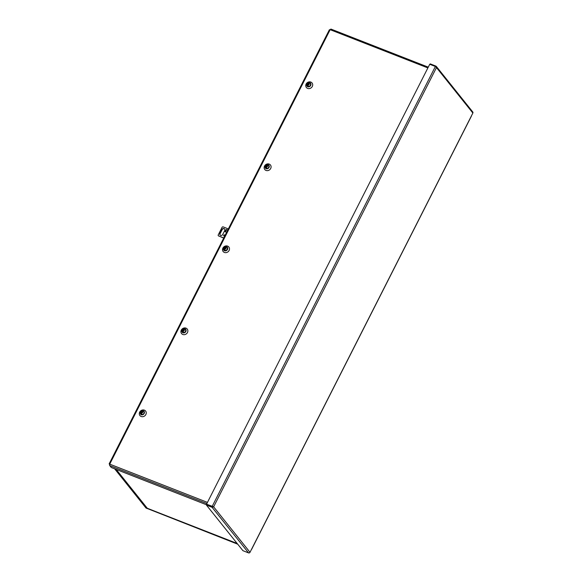 <?xml version="1.0" encoding="UTF-8"?>
<svg xmlns="http://www.w3.org/2000/svg" width="582" height="582" viewBox="0 0 582 582"><rect width="100%" height="100%" fill="white"/><g stroke="black" fill="none" stroke-linecap="round" stroke-linejoin="round"><path stroke-width="0.87" d="M471.26 116.196L472.86 113.046A1.12 0.989 -38.7 0 0 472.78 111.977L436.325 66.413L436.478 67.577L435.372 66.486L212.197 506.384L213.63 506.835L212.081 507.3L248.572 552.9A1.12 0.989 -38.7 0 0 250.013 552.296L251.431 549.495M206.435 505.096L206.77 504.441L212.415 506.653L212.081 507.3L206.435 505.096L242.927 550.688L248.572 552.9M430.018 64.391L430.273 63.889L435.918 66.101L435.627 66.668M147.21 508.217L237.514 543.93M147.05 508.523L115.258 469.063M237.732 544.199L145.995 508.021L114.625 468.816M472.86 113.046L436.478 67.577L213.63 506.835L212.75 506.616M212.997 506.587L206.552 504.172L429.727 64.275L435.372 66.486M212.415 506.653L206.552 504.172M115.978 469.347L146.875 507.955A1.12 0.989 -38.7 0 0 147.253 508.232L147.45 508.355A1.12 0.458 111.4 0 0 147.537 508.421A1.12 0.458 111.4 0 0 147.646 508.435M143.368 410.761A2.321 2.059 141.3 0 1 141.324 414.799A2.321 2.059 141.3 0 1 143.368 410.761M144.387 410.157A3.63 3.223 141.3 0 1 145.864 414.529A3.63 3.223 141.3 0 1 141.171 416.494A3.63 3.223 141.3 0 1 139.695 412.114A3.63 3.223 141.3 0 1 144.387 410.157M184.981 328.735A2.321 2.059 141.3 0 1 182.93 332.78A2.321 2.059 141.3 0 1 184.981 328.735M186 328.139A3.63 3.223 141.3 0 1 187.477 332.511A3.63 3.223 141.3 0 1 182.784 334.468A3.63 3.223 141.3 0 1 181.308 330.096A3.63 3.223 141.3 0 1 186 328.139M226.594 246.717A2.321 2.059 141.3 0 1 224.543 250.762A2.321 2.059 141.3 0 1 226.594 246.717M227.613 246.113A3.63 3.223 141.3 0 1 229.09 250.493A3.63 3.223 141.3 0 1 224.397 252.45A3.63 3.223 141.3 0 1 222.921 248.078A3.63 3.223 141.3 0 1 227.613 246.113M268.207 164.699A2.321 2.059 141.3 0 1 266.156 168.736A2.321 2.059 141.3 0 1 268.207 164.699M269.219 164.095A3.63 3.223 141.3 0 1 270.703 168.467A3.63 3.223 141.3 0 1 266.01 170.431A3.63 3.223 141.3 0 1 264.534 166.052A3.63 3.223 141.3 0 1 269.219 164.095M309.82 82.673A2.321 2.059 141.3 0 1 307.769 86.718A2.321 2.059 141.3 0 1 309.82 82.673M310.832 82.077A3.63 3.223 141.3 0 1 312.316 86.449A3.63 3.223 141.3 0 1 307.623 88.406A3.63 3.223 141.3 0 1 306.139 84.034A3.63 3.223 141.3 0 1 310.832 82.077M109.707 464.662L109.14 463.883L109.889 464.196A1.12 0.458 111.4 0 0 109.714 465.578L111.257 467.499L206.581 504.805M331.114 29.165A1.12 0.458 111.4 0 0 331.027 29.1A1.12 0.458 111.4 0 0 330.3 29.74L329.397 29.733L109.14 463.883M309.609 83.088A1.848 1.644 141.3 0 1 307.973 86.311A1.848 1.644 141.3 0 1 307.398 85.91C306.627 83.895 307.325 82.928 309.5 83L310.279 83.597M308.918 83.808L309.02 84.295A0.655 0.582 141.3 0 0 308.918 83.808L309.559 83.11A1.659 1.477 -38.7 0 0 309.071 82.92L308.416 84.215L309.071 82.92M309.02 84.295L308.882 84.572A0.655 0.582 141.3 0 1 308.395 84.834L308.111 85.969A1.659 1.477 -38.7 0 1 307.623 85.78L307.914 84.645A0.655 0.582 141.3 0 1 307.805 84.15L307.943 83.873A0.655 0.582 141.3 0 1 308.431 83.619M307.725 83.801L308.278 84.485L307.623 85.78M307.914 84.645L308.104 84.266M308.882 84.572L308.395 84.834M308.722 84.179L309.202 84.521M308.416 84.215L307.893 84.012M267.996 165.106A1.848 1.644 141.3 0 1 266.367 168.329A1.848 1.644 141.3 0 1 265.785 167.929C265.014 165.914 265.712 164.946 267.887 165.019L268.666 165.623M267.305 165.826L267.407 166.321A0.655 0.582 141.3 0 0 267.305 165.826L267.946 165.135A1.659 1.477 -38.7 0 0 267.465 164.946L266.803 166.234L267.465 164.946M267.407 166.321L267.269 166.59A0.655 0.582 141.3 0 1 266.782 166.852L266.498 167.987A1.659 1.477 -38.7 0 1 266.01 167.798L266.301 166.663A0.655 0.582 141.3 0 1 266.192 166.168L266.33 165.899A0.655 0.582 141.3 0 1 266.818 165.637M266.112 165.826L266.672 166.51L266.01 167.798M266.301 166.663L266.491 166.285M267.269 166.59L266.782 166.852M267.109 166.205L267.589 166.547M266.803 166.234L266.28 166.03M226.383 247.124A1.848 1.644 141.3 0 1 224.754 250.347A1.848 1.644 141.3 0 1 224.172 249.947C223.401 247.939 224.099 246.964 226.274 247.037L227.053 247.641M225.692 247.845L225.794 248.339A0.655 0.582 141.3 0 0 225.692 247.845L226.333 247.154A1.659 1.477 -38.7 0 0 225.852 246.964L225.198 248.259L225.852 246.964M225.794 248.339L225.663 248.609A0.655 0.582 141.3 0 1 225.169 248.87L224.885 250.013A1.659 1.477 -38.7 0 1 224.405 249.823L224.688 248.681A0.655 0.582 141.3 0 1 224.579 248.187L224.717 247.917A0.655 0.582 141.3 0 1 225.205 247.656M224.507 247.845L225.059 248.529L224.405 249.823M224.688 248.681L224.878 248.303M225.663 248.609L225.169 248.87M225.503 248.223L225.983 248.565M225.198 248.259L224.667 248.048M184.778 329.15A1.848 1.644 141.3 0 1 183.141 332.373A1.848 1.644 141.3 0 1 182.559 331.973C181.788 329.958 182.493 328.99 184.669 329.063L185.447 329.659M184.079 329.87L184.188 330.358A0.655 0.582 141.3 0 0 184.079 329.87L184.72 329.172A1.659 1.477 -38.7 0 0 184.239 328.983L183.585 330.278L184.239 328.983M184.188 330.358L184.05 330.634A0.655 0.582 141.3 0 1 183.563 330.896L183.272 332.031A1.659 1.477 -38.7 0 1 182.792 331.842L183.075 330.707A0.655 0.582 141.3 0 1 182.974 330.212L183.104 329.936A0.655 0.582 141.3 0 1 183.599 329.681M182.894 329.863L183.446 330.547L182.792 331.842M183.075 330.707L183.265 330.329M184.05 330.634L183.563 330.896M183.89 330.241L184.37 330.583M183.585 330.278L183.054 330.074M224.827 235.666A0.647 0.575 141.3 0 1 223.728 235.237A0.647 0.575 141.3 0 1 224.827 235.666M224.856 235.164A0.647 0.575 -38.7 0 0 223.874 235.95M222.717 234.502A1.615 1.433 141.3 0 1 219.974 233.426L221.975 229.475A1.615 1.433 141.3 0 1 224.725 230.552L222.717 234.502M225.467 231.862L226.609 229.621L226.26 229.461L227.766 230.05M226.624 232.313L225.183 231.745M228.34 228.922L222.986 226.827A1.295 1.149 -38.7 0 0 222.149 227.176L218.148 235.077A1.295 1.149 -38.7 0 0 218.41 235.856L223.764 237.951M224.688 229.112A1.615 1.433 -38.7 0 0 222.142 229.686L220.142 233.637A1.615 1.433 -38.7 0 0 220.171 235.077M226.609 229.621L227.664 230.159M223.699 238.074L218.41 235.856M225.118 231.723L226.26 229.468M143.165 411.168A1.848 1.644 141.3 0 1 141.528 414.391A1.848 1.644 141.3 0 1 140.953 413.991C140.175 411.976 140.88 411.008 143.056 411.081L143.834 411.685M142.466 411.889L142.575 412.383A0.655 0.582 141.3 0 0 142.466 411.889L143.114 411.198A1.659 1.477 -38.7 0 0 142.626 411.008L141.972 412.296L142.626 411.008M142.575 412.383L142.437 412.653A0.655 0.582 141.3 0 1 141.95 412.914L141.666 414.049A1.659 1.477 -38.7 0 1 141.179 413.86L141.462 412.725A0.655 0.582 141.3 0 1 141.361 412.231L141.499 411.961A0.655 0.582 141.3 0 1 141.986 411.7M141.462 412.725L141.361 412.231M141.659 412.347L141.179 413.86M142.437 412.653L141.95 412.914M142.277 412.267L142.757 412.609M141.972 412.296L141.448 412.092M251.526 549.321L471.347 116.022M213.63 506.835L250.013 552.296M146.817 507.89L146.628 508.268M116.204 469.434L147.253 508.232M147.45 508.355L237.136 543.457M109.889 464.196L207.461 502.39M427.872 67.927L330.3 29.74M330.074 29.835L109.816 463.985M109.714 465.578L206.85 503.59M471.398 116.153L251.57 549.459M147.537 508.421L237.172 543.501M428.265 67.156L331.027 29.1"/></g></svg>
